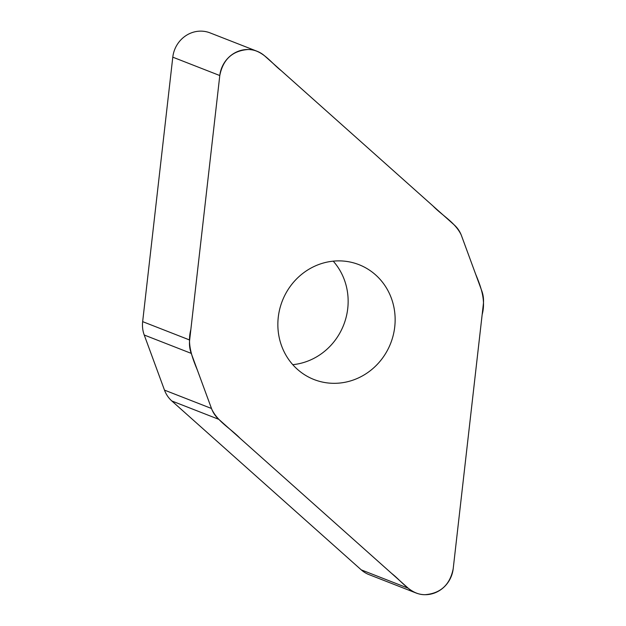 <?xml version="1.0" encoding="UTF-8"?>
<svg xmlns="http://www.w3.org/2000/svg" width="626" height="626" viewBox="0 0 626 626"><rect width="100%" height="100%" fill="white"/><g stroke="black" fill="none" stroke-linecap="round" stroke-linejoin="round"><path stroke-width="0.94" d="M483.342 304.205A28.71 27.075 111.3 0 0 481.77 290.832L461.511 235.72A28.71 27.075 111.3 0 0 454.171 224.859L264.743 55.972A28.483 26.863 111.3 0 0 257.051 51.254A28.483 26.863 111.3 0 0 219.789 75.543L189.655 340.004A28.71 27.075 111.3 0 0 191.227 353.377L211.486 408.488A28.71 27.075 111.3 0 0 218.826 419.35L408.254 588.237A28.483 26.863 111.3 0 0 415.946 592.955A28.483 26.863 111.3 0 0 453.208 568.666L483.342 304.205M415.946 592.955L368.949 574.59A28.483 26.863 -68.7 0 1 361.257 569.863L171.829 400.976A28.71 27.075 -68.7 0 1 164.489 390.123L144.23 335.012A28.71 27.075 -68.7 0 1 142.658 321.639L172.792 57.169A28.483 26.863 -68.7 0 1 210.054 32.881L257.051 51.254M394.732 326.944A61.677 58.171 -68.7 0 1 314.049 379.544A61.677 58.171 -68.7 0 1 282.318 300.926A61.677 58.171 -68.7 0 1 358.948 264.657A61.677 58.171 -68.7 0 1 394.732 326.944M292.772 364.676A61.677 58.171 111.3 0 0 347.735 308.579A61.677 58.171 111.3 0 0 333.228 261.159M219.789 75.543C222.981 59.431 232.403 50.753 248.037 49.509C262.435 49.423 270.948 62.796 281.34 70.777L432.965 205.946C442.253 215.641 455.125 222.293 461.19 234.883L475.58 273.977C480.87 286.747 486.042 300.222 482.145 314.659L453.208 568.666C450.016 584.778 440.594 593.456 424.96 594.7C410.562 594.786 402.048 581.413 391.657 573.432L240.032 438.263C230.744 428.567 217.871 421.916 211.807 409.326L197.417 370.232C192.127 357.462 186.955 343.987 190.852 329.55L219.789 75.543L172.792 57.169M408.254 588.237L361.257 569.863M218.826 419.35L171.829 400.976M164.489 390.123L211.486 408.488M191.227 353.377L144.23 335.012M142.658 321.639L189.655 340.004"/></g></svg>
